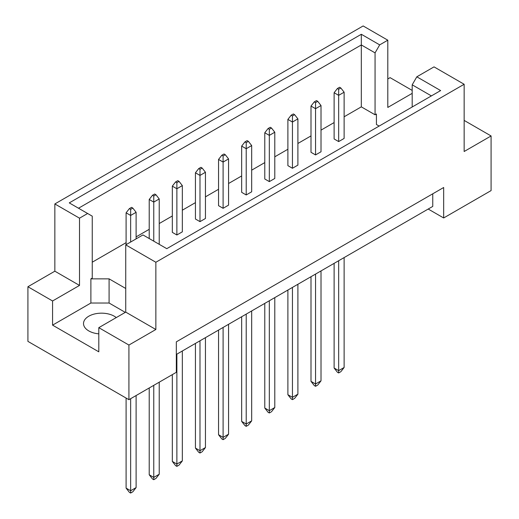 <?xml version="1.0" encoding="UTF-8"?>
<svg xmlns="http://www.w3.org/2000/svg" width="519" height="519" viewBox="0 0 519 519"><rect width="100%" height="100%" fill="white"/><g stroke="black" fill="none" stroke-linecap="round" stroke-linejoin="round"><path stroke-width="0.78" d="M98.805 333.847A18.016 10.399 180 0 1 88.794 330.921A18.016 10.399 180 0 1 83.514 323.564A18.016 10.399 180 0 1 94.64 313.956A18.016 10.399 180 0 1 114.271 316.214A18.016 10.399 180 0 1 116.269 317.583M412.19 106.992L412.19 84.824L416.815 76.812L434.027 66.873L464.148 84.266L464.148 151.509L491.084 135.959L464.148 120.408M315.552 154.928L315.552 108.692L311.004 106.064L311.004 152.301L315.552 154.928L321.014 151.775L321.014 105.545L315.552 108.692L315.552 102.6L317.738 101.341L316.46 100.602L314.28 101.867L315.552 102.6M338.667 141.583L338.667 95.353L334.119 92.726L334.119 138.956L338.667 141.583L344.123 138.43L344.123 92.2L338.667 95.353L338.667 89.255L340.847 87.996L339.575 87.257L337.389 88.522L338.667 89.255M344.123 116.788L361.321 106.856L375.062 114.79L376.431 113.998L376.431 124.508L379.142 126.072M92.252 262.205L126.098 242.658M136.108 236.885L149.213 229.32M159.223 223.54L172.327 215.975M182.338 210.195L195.436 202.631M205.446 196.85L218.551 189.286M228.561 183.505L241.666 175.941M251.676 170.161L264.781 162.596M274.785 156.816L287.889 149.251M297.9 143.471L311.004 135.907M321.014 130.126L334.119 122.562M125.734 288.473L109.087 278.859L90.883 278.859L92.252 278.067L92.252 216.163L69.267 202.89L361.321 34.273L379.687 44.874L387.803 40.19L363.144 25.95L54.852 203.941L79.511 218.181L87.627 213.491M292.444 168.273L292.444 122.036L287.889 119.409L287.889 165.645L292.444 168.273L297.9 165.12L297.9 118.883L292.444 122.036L292.444 115.945L294.623 114.686L293.352 113.946L291.165 115.212L292.444 115.945M269.329 181.618L269.329 135.381L264.781 132.754L264.781 178.99L269.329 181.618L274.785 178.465L274.785 132.228L269.329 135.381L269.329 129.289L271.508 128.024L270.237 127.291L268.051 128.55L269.329 129.289M246.214 194.956L246.214 148.726L241.666 146.099L241.666 192.335L246.214 194.956L251.676 191.809L251.676 145.573L246.214 148.726L246.214 142.634L248.4 141.369L247.122 140.636L244.942 141.895L246.214 142.634M223.099 208.301L223.099 162.071L218.551 159.443L218.551 205.673L223.099 208.301L228.561 205.148L228.561 158.918L223.099 162.071L223.099 155.979L225.285 154.714L224.013 153.981L221.827 155.239L223.099 155.979M199.99 221.645L199.99 175.416L195.436 172.788L195.436 219.018L199.99 221.645L205.446 218.493L205.446 172.263L199.99 175.416L199.99 169.317L202.17 168.059L200.898 167.326L198.712 168.584L199.99 169.317M176.875 234.99L176.875 188.76L172.327 186.133L172.327 232.363L176.875 234.99L182.338 231.837L182.338 185.607L176.875 188.76L176.875 182.662L179.061 181.403L177.783 180.67L175.604 181.929L176.875 182.662M27.916 286.741L52.575 300.975L79.511 285.424L54.852 271.19L27.916 286.741L27.916 341.379L128.92 399.688L176.33 372.318L176.33 341.846L443.674 187.502L443.674 217.967L491.084 190.596L491.084 135.959M412.19 93.355L387.803 107.433L387.803 40.19M412.19 90.41L390.08 77.649L387.803 78.959M416.815 76.812L440.637 90.572L166.774 248.679L142.952 234.925L125.734 244.864L155.856 262.257L464.148 84.266M125.28 312.373L109.087 303.025L90.883 303.025L52.575 325.141L98.805 351.83L98.805 327.664L128.92 345.051L155.856 329.5L125.734 312.114L125.734 244.864M155.856 329.5L155.856 262.257M79.511 285.424L79.511 218.181M54.852 271.19L54.852 203.941M52.575 325.141L52.575 300.975M128.92 345.051L128.92 399.688M428.207 209.04L443.674 217.967M98.805 327.664L125.734 312.114M432.755 193.801L432.755 206.413L176.33 354.458M361.321 106.856L361.321 44.945L78.512 208.229M375.062 114.79L375.062 52.88L361.321 44.945L361.321 34.273M379.687 44.874L375.062 52.88M376.431 124.508L376.431 113.998M431.393 95.905L412.19 84.824M90.883 303.025L90.883 278.859M109.087 303.025L109.087 278.859M338.667 260.733L338.667 370.644L344.123 367.491L344.123 257.58M334.119 263.36L334.119 368.016L338.667 370.644L338.667 372.953L337.389 372.22L334.119 368.016M344.123 367.491L340.847 371.695L338.667 372.953M334.119 92.726L337.389 88.522M340.847 87.996L344.123 92.2M315.552 274.077L315.552 383.989L321.014 380.836L321.014 270.924M311.004 276.705L311.004 381.361L315.552 383.989L315.552 386.298L314.28 385.559L311.004 381.361M321.014 380.836L317.738 385.04L315.552 386.298M311.004 106.064L314.28 101.867M317.738 101.341L321.014 105.545M292.444 287.422L292.444 397.327L297.9 394.181L297.9 284.269M287.889 290.05L287.889 394.706L292.444 397.327L292.444 399.643L291.165 398.903L287.889 394.706M297.9 394.181L294.623 398.378L292.444 399.643M287.889 119.409L291.165 115.212M294.623 114.686L297.9 118.883M246.214 314.112L246.214 424.017L251.676 420.864L251.676 310.959M241.666 316.739L241.666 421.389L246.214 424.017L246.214 426.333L244.942 425.593L241.666 421.389M251.676 420.864L248.4 425.067L246.214 426.333M241.666 146.099L244.942 141.895M248.4 141.369L251.676 145.573M199.99 340.801L199.99 450.706L205.446 447.553L205.446 337.648M195.436 343.422L195.436 448.079L199.99 450.706L199.99 453.016L198.712 452.283L195.436 448.079M205.446 447.553L202.17 451.757L199.99 453.016M195.436 172.788L198.712 168.584M202.17 168.059L205.446 172.263M153.76 385.351L153.76 477.396L159.223 474.243L159.223 382.198M149.213 387.978L149.213 474.768L153.76 477.396L153.76 479.705L152.489 478.972L149.213 474.768M159.223 474.243L155.947 478.447L153.76 479.705M155.947 194.748L154.675 194.015L152.489 195.274L153.76 196.007L155.947 194.748L159.223 198.952L153.76 202.105L153.76 196.007M153.76 241.166L153.76 202.105L149.213 199.478L152.489 195.274M159.223 244.319L159.223 198.952M149.213 199.478L149.213 238.539M269.329 300.767L269.329 410.672L274.785 407.519L274.785 297.614M264.781 303.394L264.781 408.044L269.329 410.672L269.329 412.988L268.051 412.248L264.781 408.044M274.785 407.519L271.508 411.723L269.329 412.988M264.781 132.754L268.051 128.55M271.508 128.024L274.785 132.228M223.099 327.457L223.099 437.361L228.561 434.208L228.561 324.304M218.551 330.084L218.551 434.734L223.099 437.361L223.099 439.671L221.827 438.938L218.551 434.734M228.561 434.208L225.285 438.412L223.099 439.671M218.551 159.443L221.827 155.239M225.285 154.714L228.561 158.918M176.875 354.14L176.875 464.051L182.338 460.898L182.338 350.993M172.327 374.634L172.327 461.423L176.875 464.051L176.875 466.36L175.604 465.627L172.327 461.423M182.338 460.898L179.061 465.102L176.875 466.36M172.327 186.133L175.604 181.929M179.061 181.403L182.338 185.607M130.652 398.696L130.652 490.74L136.108 487.588L136.108 395.543M126.098 398.06L126.098 488.113L130.652 490.74L130.652 493.05L129.374 492.317L126.098 488.113M136.108 487.588L132.832 491.791L130.652 493.05M132.832 208.093L131.56 207.353L129.374 208.619L130.652 209.352L132.832 208.093L136.108 212.297L130.652 215.45L130.652 209.352M130.652 242.029L130.652 215.45L126.098 212.822L129.374 208.619M136.108 238.876L136.108 212.297M126.098 212.822L126.098 244.657"/></g></svg>
